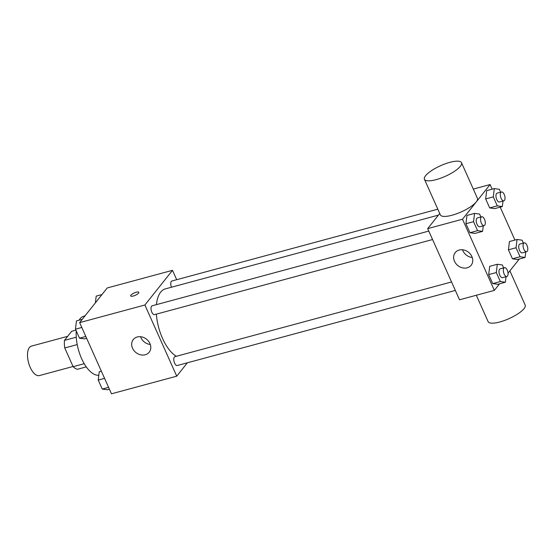 <?xml version="1.0" encoding="UTF-8"?>
<svg xmlns="http://www.w3.org/2000/svg" width="555" height="555" viewBox="0 0 555 555"><rect width="100%" height="100%" fill="white"/><g stroke="black" fill="none" stroke-linecap="round" stroke-linejoin="round"><path stroke-width="0.83" d="M67.675 336.33L31.413 346.126A15.256 7.069 74.9 0 0 28.562 362.699A15.256 7.069 74.9 0 0 39.37 375.582L73.038 366.487M84.214 363.692L73.128 366.682L64.755 347.957A19.689 9.123 74.9 0 1 64.449 340.381L71.706 331.259L75.882 330.135M73.128 366.682A19.689 9.123 74.9 0 0 77.381 369.297L86.282 366.89M77.214 344.593L64.755 347.957M76.257 337.197L64.449 340.381M85.04 315.837L83.992 316.121A30.511 14.139 74.9 0 0 79.115 320.186M76.25 330.947A30.511 14.139 74.9 0 0 82.806 361.118A30.511 14.139 74.9 0 0 98.811 375.236M187.382 362.79L176.733 376.172L111.472 393.8L79.636 322.628L107.233 287.955L172.494 270.327L176.684 279.699M438.436 215.118L165.328 288.884A35.596 16.497 74.9 0 0 156.427 304.639M156.35 314.137A35.596 16.497 74.9 0 0 176.4 356.275M176.733 376.172L144.897 305.007L172.494 270.327M428.786 231.074L152.174 305.784A4.579 2.123 74.9 0 0 151.314 310.758A4.579 2.123 74.9 0 0 154.561 314.623L432.574 239.538M437.812 209.173L171.904 280.997A4.579 2.123 74.9 0 0 171.481 287.219M455.336 290.418L177.322 365.509A4.579 2.123 -105.1 0 1 174.305 362.36A4.579 2.123 -105.1 0 1 174.332 357.087A4.579 2.123 -105.1 0 1 174.936 356.671L451.548 281.961M144.897 305.007L79.636 322.628M145.216 354.77A10.17 8.533 38.5 0 1 133.949 350.566A10.17 8.533 38.5 0 1 133.276 339.542A10.17 8.533 38.5 0 1 146.548 339.202A10.17 8.533 38.5 0 1 149.191 352.21A10.17 8.533 38.5 0 1 145.216 354.77M130.702 295.947A4.447 1.276 155.9 0 1 130.959 295.163A4.447 1.276 155.9 0 1 135.274 292.547A4.447 1.276 155.9 0 1 138.826 292.312A4.447 1.276 155.9 0 1 135.288 295.295A4.447 1.276 155.9 0 1 130.702 295.947A4.447 1.276 155.9 0 1 130.959 295.156A4.447 1.276 155.9 0 1 135.274 292.554A4.447 1.276 155.9 0 1 138.826 292.312M150.308 344.475A10.17 8.533 38.5 0 1 140.568 336.725M499.576 283.806L494.332 290.39L459.526 299.79L427.69 228.625L439.74 213.488M494.332 290.39L462.495 219.225L490.093 184.551L473.304 189.082M490.093 184.551L492.16 189.165M500.201 207.14L514.922 240.051M483.273 225.843L482.6 231.359L474.99 233.412L469.96 232.712L465.936 223.721L466.942 215.437L474.56 213.377L479.589 214.077L480.894 216.998M525.765 251.935L525.092 257.451L517.482 259.504L512.452 258.803L508.435 249.819L509.441 241.529L517.052 239.476L522.082 240.176L523.393 243.097M519.307 259.012L508.033 273.178M503.003 201.049L502.331 206.564L494.72 208.618L489.69 207.917L485.667 198.933L486.679 190.643L494.29 188.589L499.32 189.29L500.624 192.21M506.035 276.73L505.362 282.245L497.752 284.299L492.722 283.598L488.698 274.607L489.704 266.324L497.322 264.263L502.351 264.964L503.656 267.885M462.495 219.225L427.69 228.625M467.164 267.815A10.17 8.533 38.5 0 1 455.905 263.611A10.17 8.533 38.5 0 1 455.232 252.587A10.17 8.533 38.5 0 1 468.496 252.248A10.17 8.533 38.5 0 1 471.146 265.255A10.17 8.533 38.5 0 1 467.164 267.815M461.51 162.712L477.425 198.295A20.299 5.807 155.9 0 1 461.267 211.892A20.299 5.807 155.9 0 1 440.358 214.875L424.443 179.293A20.299 5.807 155.9 0 1 425.609 175.692A20.299 5.807 155.9 0 1 445.304 163.794A20.299 5.807 155.9 0 1 461.51 162.712A20.299 5.807 155.9 0 1 445.346 176.303A20.299 5.807 155.9 0 1 424.443 179.293M476.315 295.26L488.116 321.629A20.299 5.807 -24.1 0 0 504.315 320.547A20.299 5.807 -24.1 0 0 524.017 308.649A20.299 5.807 -24.1 0 0 525.176 305.049L509.885 270.854M472.256 257.52A10.17 8.533 38.5 0 1 462.516 249.764M505.362 282.245L500.333 281.538L496.316 272.554L497.322 264.263M504.502 267.663L500.145 268.835A4.579 2.123 74.9 0 0 499.292 273.809A4.579 2.123 74.9 0 0 502.539 277.673L506.888 276.494A4.579 2.123 74.9 0 0 507.485 276.085A4.579 2.123 74.9 0 0 507.52 270.812A4.579 2.123 74.9 0 0 504.502 267.663A4.579 2.123 74.9 0 0 503.649 272.63A4.579 2.123 74.9 0 0 506.888 276.494M497.752 284.299L492.722 283.598L488.698 274.607L489.704 266.324M500.333 281.538L492.722 283.598M496.316 272.554L488.698 274.607M482.6 231.359L477.571 230.651L473.554 221.667L474.56 213.377M481.74 216.776L477.383 217.949A4.579 2.123 74.9 0 0 476.53 222.923A4.579 2.123 74.9 0 0 479.77 226.787L484.127 225.614A4.579 2.123 74.9 0 0 484.723 225.198A4.579 2.123 74.9 0 0 484.758 219.926A4.579 2.123 74.9 0 0 481.74 216.776A4.579 2.123 74.9 0 0 480.88 221.743A4.579 2.123 74.9 0 0 484.127 225.614M474.99 233.412L469.96 232.712L465.936 223.721L466.942 215.437M477.571 230.651L469.96 232.712M473.554 221.667L465.936 223.721M525.092 257.451L520.07 256.75L516.046 247.759L517.052 239.476M524.232 242.868L519.882 244.04A4.579 2.123 74.9 0 0 519.029 249.015A4.579 2.123 74.9 0 0 522.269 252.879L526.619 251.706A4.579 2.123 74.9 0 0 527.215 251.29A4.579 2.123 74.9 0 0 527.25 246.018A4.579 2.123 74.9 0 0 524.232 242.868A4.579 2.123 74.9 0 0 523.379 247.842A4.579 2.123 74.9 0 0 526.619 251.706M517.482 259.504L512.452 258.803L508.435 249.819L509.441 241.529M520.07 256.75L512.452 258.803M516.046 247.759L508.435 249.819M502.331 206.564L497.301 205.863L493.284 196.872L494.29 188.589M501.47 191.981L497.12 193.154A4.579 2.123 74.9 0 0 496.267 198.128A4.579 2.123 74.9 0 0 499.507 201.992L503.857 200.82A4.579 2.123 74.9 0 0 504.453 200.404A4.579 2.123 74.9 0 0 504.488 195.131A4.579 2.123 74.9 0 0 501.47 191.981A4.579 2.123 74.9 0 0 500.617 196.956A4.579 2.123 74.9 0 0 503.857 200.82M494.72 208.618L489.69 207.917L485.667 198.933L486.679 190.643M497.301 205.863L489.69 207.917M493.284 196.872L485.667 198.933M109.404 389.187L107.275 389.763L102.245 389.062L98.221 380.071L99.234 371.788L101.364 371.212M108.586 387.348L102.245 389.062M104.562 378.357L98.221 380.071M86.642 338.3L84.513 338.876L79.483 338.175L75.459 329.184L76.472 320.901L82.258 319.333M85.824 336.462L79.483 338.175M81.8 327.471L75.459 329.184M95.384 302.843L96.202 296.106L101.988 294.545"/></g></svg>
